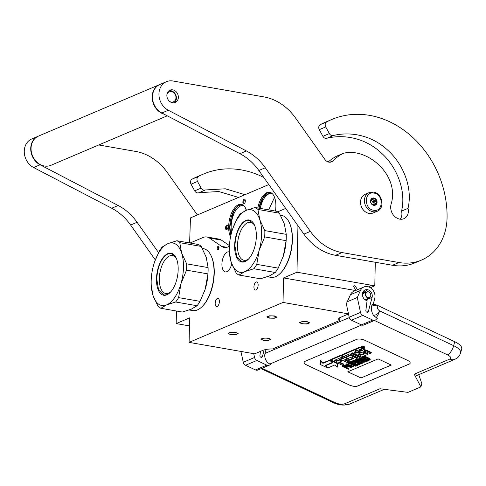 <?xml version="1.0" encoding="UTF-8"?>
<svg xmlns="http://www.w3.org/2000/svg" width="486" height="486" viewBox="0 0 486 486"><rect width="100%" height="100%" fill="white"/><g stroke="black" fill="none" stroke-linecap="round" stroke-linejoin="round"><path stroke-width="0.73" d="M176.442 311.016L176.181 323.591L189.449 325.906M297.948 225.729L296.976 272.221L283.538 277.931L283.028 302.432L189.103 342.375L189.619 317.874L176.181 323.591M285.695 208.421L277.646 211.847M229.392 246.329L228.001 246.918A25.4 12.35 99.9 0 1 224.143 247.435A25.4 12.35 99.9 0 1 221.61 246.384L209.436 238.037A25.4 12.35 -80.1 0 0 206.902 236.98A25.4 12.35 -80.1 0 0 203.045 237.502L190.032 243.03M219.004 247.611A1.78 0.863 -80.1 0 0 218.402 246.244A1.78 0.863 -80.1 0 0 217.193 248.382A1.78 0.863 -80.1 0 0 217.789 249.749A1.78 0.863 -80.1 0 0 219.004 247.611M256.116 282.008A4.125 2.005 -80.1 0 0 253.971 286.266A4.125 2.005 -80.1 0 0 255.326 290.051A4.125 2.005 -80.1 0 0 255.952 289.966A4.125 2.005 -80.1 0 0 258.096 285.713A4.125 2.005 -80.1 0 0 256.748 281.923A4.125 2.005 -80.1 0 0 256.116 282.008M217.357 298.489A4.125 2.005 -80.1 0 0 215.213 302.748A4.125 2.005 -80.1 0 0 216.568 306.532A4.125 2.005 -80.1 0 0 217.193 306.453A4.125 2.005 -80.1 0 0 219.338 302.195A4.125 2.005 -80.1 0 0 217.989 298.404A4.125 2.005 -80.1 0 0 217.357 298.489M231.731 263.843A10.157 4.939 99.9 0 1 225.34 271.881A10.157 4.939 99.9 0 1 221.92 264.074A10.157 4.939 99.9 0 1 228.839 251.87A10.157 4.939 99.9 0 1 229.313 252.003M189.103 342.375L254.682 353.838L262.89 350.351A12.697 3.335 -178.8 0 1 272.737 348.918L339.732 320.426L339.787 317.686M265.484 349.58L267.051 349.859M301.022 322.133A4.192 1.1 -178.8 0 0 300.439 322.674A4.192 1.1 -178.8 0 0 303.513 323.804A4.192 1.1 -178.8 0 0 308.239 323.39A4.192 1.1 -178.8 0 0 308.817 322.85A4.192 1.1 -178.8 0 0 305.749 321.72A4.192 1.1 -178.8 0 0 301.022 322.133M268.236 316.398A4.192 1.1 -178.8 0 0 267.652 316.939A4.192 1.1 -178.8 0 0 270.726 318.069A4.192 1.1 -178.8 0 0 275.447 317.662A4.192 1.1 -178.8 0 0 276.03 317.115A4.192 1.1 -178.8 0 0 272.956 315.991A4.192 1.1 -178.8 0 0 268.236 316.398M262.264 338.614A4.192 1.1 -178.8 0 0 261.681 339.155A4.192 1.1 -178.8 0 0 264.755 340.285A4.192 1.1 -178.8 0 0 269.481 339.878A4.192 1.1 -178.8 0 0 270.058 339.331A4.192 1.1 -178.8 0 0 266.99 338.207A4.192 1.1 -178.8 0 0 262.264 338.614M229.477 332.88A4.192 1.1 -178.8 0 0 228.894 333.426A4.192 1.1 -178.8 0 0 231.968 334.55A4.192 1.1 -178.8 0 0 236.688 334.143A4.192 1.1 -178.8 0 0 237.271 333.596A4.192 1.1 -178.8 0 0 234.197 332.473A4.192 1.1 -178.8 0 0 229.477 332.88M283.028 302.432L348.48 313.877M348.498 313.944L340.407 317.388A12.697 3.335 -178.8 0 0 338.639 319.035A12.697 3.335 -178.8 0 0 339.732 320.426M283.538 277.931L355.582 290.531M296.976 272.221L374.797 285.823L370.551 287.633M374.797 285.823L375.295 262.264M229.428 245.6L221.458 240.139A25.4 12.35 99.9 0 0 218.925 239.082L206.902 236.98M189.619 242.957L190.463 217.892L268.813 184.571M218.876 246.748A1.78 0.863 -80.1 0 0 218.287 248.571A1.78 0.863 -80.1 0 0 218.408 249.433M244.756 199.29A2.412 1.172 99.9 0 1 245.09 199.71A2.412 1.172 99.9 0 1 244.397 203.658A2.412 1.172 99.9 0 1 243.443 203.847A2.412 1.172 99.9 0 1 243.061 200.858A2.412 1.172 99.9 0 1 244.756 199.29M225.528 227.867A2.412 1.172 99.9 0 1 226.397 225.322A2.412 1.172 99.9 0 1 227.746 225.486A2.412 1.172 99.9 0 1 227.983 226.822A2.412 1.172 99.9 0 1 227.053 229.435A2.412 1.172 99.9 0 1 225.528 227.867M275.483 211.07A18.474 8.985 -80.1 0 0 275.884 206.453A18.474 8.985 -80.1 0 0 269.663 192.249A18.474 8.985 -80.1 0 0 257.805 207.978M246.414 210.256A18.474 8.985 -80.1 0 0 241.244 204.339A18.474 8.985 -80.1 0 0 228.663 226.537A18.474 8.985 -80.1 0 0 230.546 236.907M245.223 200.062A1.78 0.863 -80.1 0 0 245.132 199.989A1.78 0.863 99.9 0 0 244.956 199.916A1.78 0.863 99.9 0 0 243.832 201.326A1.78 0.863 99.9 0 0 244.166 203.342A1.78 0.863 -80.1 0 0 244.343 203.415A1.78 0.863 -80.1 0 0 244.646 203.367M227.873 225.838A1.78 0.863 -80.1 0 0 227.606 225.692A1.78 0.863 -80.1 0 0 226.397 227.825A1.78 0.863 99.9 0 0 226.998 229.192A1.78 0.863 99.9 0 0 227.296 229.143M258.898 208.166A18.474 8.985 99.9 0 1 270.204 192.383M230.886 235.285A18.474 8.985 -80.1 0 1 229.757 226.725A18.474 8.985 99.9 0 1 241.785 204.466M231.603 232.411A17.46 8.493 -80.1 0 1 231.148 226.658A17.46 8.493 99.9 0 1 243.036 205.681A17.46 8.493 99.9 0 1 244.154 206.046M260.259 208.409A17.46 8.493 99.9 0 1 271.455 193.598A17.46 8.493 99.9 0 1 272.573 193.957M268.454 338.147L270.951 339.35L268.375 340.455L263.284 340.346L260.794 339.137L263.369 338.037L268.454 338.147M230.498 334.611L228.001 333.402L230.577 332.303L235.667 332.412L238.158 333.615L235.589 334.72L230.498 334.611M307.213 321.665L309.71 322.868L307.134 323.974L302.043 323.858L299.552 322.655L302.128 321.55L307.213 321.665M258.959 208.178L263.649 196.678L270.398 192.444M268.679 209.879L274.541 197.328M269.256 318.13L266.759 316.921L269.335 315.821L274.426 315.93L276.917 317.133L274.347 318.239L269.256 318.13M244.78 210.985L246.123 209.411M230.917 235.157L229.817 226.725L233.778 211.064L237.727 206.082L241.979 204.533M369.062 213.39A10.157 8.469 -113 0 1 360.74 204.509A10.157 8.469 -113 0 1 365.29 194.242L369.166 192.596A10.157 8.469 -113 0 0 364.615 202.862A10.157 8.469 -113 0 0 372.938 211.744A10.157 8.469 -113 0 0 377.118 211.295L373.242 212.941A10.157 8.469 67 0 1 369.062 213.39M373.606 210.244C363.728 209.047 364.111 190.834 373.971 193.094C383.849 194.291 383.466 212.497 373.606 210.244M373.868 197.99A3.809 3.177 -113 0 1 377.069 202.243A3.809 3.177 -113 0 1 373.71 205.341A3.809 3.177 -113 0 1 370.508 201.095A3.809 3.177 -113 0 1 373.868 197.99M374.287 198.81A3.299 2.752 67 0 1 375.617 199.922L376.486 200.408L376.279 201.38A3.299 2.752 67 0 1 376.243 203.13L376.413 203.944L375.526 204.351A3.299 2.752 67 0 1 374.821 204.819A3.299 2.752 67 0 1 374.153 204.989L373.643 205.238L372.774 204.746A3.299 2.752 -113 0 1 371.444 203.634L370.782 202.176A3.299 2.752 -113 0 1 370.818 200.426L371.018 199.454L371.535 199.205A3.299 2.752 -113 0 1 372.24 198.738A3.299 2.752 -113 0 1 372.902 198.567L373.789 198.16L374.287 198.81L371.638 199.934L371.043 199.442M370.952 199.722A3.299 2.752 -113 0 1 371.638 199.934M375.617 199.922L372.969 201.046A3.299 2.752 -113 0 1 373.631 202.51L373.649 201.611L372.969 201.046M376.279 201.38L373.631 202.51M376.243 203.13L373.594 204.26A3.299 2.752 -113 0 1 373.248 205.025M375.526 204.351L373.552 205.189M374.153 204.989L373.613 205.22M372.859 204.8A3.299 2.752 67 0 0 370.861 200.153M376.486 200.408L373.649 201.611M376.413 203.944L373.576 205.153L373.594 204.26M372.902 198.567L371.65 199.102M370.618 296.205A2.922 2.436 67 0 0 369.251 292.311A2.922 2.436 67 0 0 365.97 293.362A2.922 2.436 -113 0 0 367.337 297.256A2.922 2.436 -113 0 0 370.618 296.205M369.409 297.76A3.177 2.643 -113 0 0 370.69 296.381A3.177 2.643 67 0 0 370.016 292.851A3.177 2.643 67 0 0 366.924 291.916A3.177 2.643 67 0 0 365.636 293.289A3.177 2.643 -113 0 0 366.31 296.818A3.177 2.643 -113 0 0 369.409 297.76L364.956 299.649M373.467 315.305C376.529 315.092 378.564 313.604 379.566 310.84A8.256 3.335 115.2 0 1 376.188 317.631L373.467 315.305C371.444 311.982 370.933 308.549 371.942 305.008L372.094 304.443A4.447 1.677 14.8 0 1 377.464 305.372L454.72 341.701A15.236 5.747 14.8 0 1 461.7 348.899L460.649 352.879A15.236 5.747 14.8 0 0 453.669 345.68L454.72 341.701M374.396 320.474L447.515 354.859A8.256 3.335 115.2 0 0 453.669 345.68L379.566 310.84C377.841 309.661 377.093 308.033 377.312 305.943L371.942 305.008M376.188 317.631L377.44 318.215L375.903 319.654A3.809 3.177 67 0 1 375.113 320.171L363.814 324.982A3.809 3.177 -113 0 1 361.42 324.885L351.481 320.213A3.809 3.177 -113 0 1 349.203 317.224L345.989 302.286L347.283 301.739L350.424 294.729A8.888 7.405 -113 0 1 353.869 291.26L363.88 287.001A8.888 7.405 -113 0 1 372.221 289.261A8.888 7.405 -113 0 1 374.712 298.641L373.199 304.358M255.478 369.937L266.784 365.132A3.809 3.177 67 0 0 269.177 365.223L257.872 370.028A3.809 3.177 -113 0 1 255.478 369.937L245.545 365.265A3.809 3.177 -113 0 1 243.261 362.277L254.567 357.465L253.753 353.68M254.567 357.465A3.809 3.177 67 0 0 256.845 360.454L266.784 365.132M269.177 365.223A3.809 3.177 67 0 0 269.967 364.707L270.416 364.281L269.894 364.032L361.687 325M266.012 349.677L265.016 353.431A8.256 6.877 67 0 0 269.894 364.032M260.441 351.396L259.919 355.576A1.397 1.166 -113 0 0 260.775 357.192L260.927 357.265A1.397 1.166 -113 0 0 262.416 356.554L264.177 349.902M372.088 297.408A5.717 4.763 67 0 0 370.484 291.375A5.717 4.763 67 0 0 365.12 289.923A5.717 4.763 67 0 0 362.544 295.61A5.717 4.763 67 0 0 367.088 300.664L365.855 310.524A1.397 1.166 -113 0 0 366.717 312.14L366.869 312.212A1.397 1.166 -113 0 0 368.358 311.502L372.088 297.408L365.679 300.129M349.203 317.224L360.509 312.413L357.295 297.481L360.442 290.476A8.888 7.405 -113 0 1 363.88 287.001M360.509 312.413A3.809 3.177 67 0 0 362.787 315.402L372.719 320.08A3.809 3.177 67 0 0 375.113 320.171M243.261 362.277L240.928 351.439M349.106 384.942A6.348 2.394 -165.2 0 0 357.593 386.042L409.267 364.063A6.348 2.394 -165.2 0 0 410.154 363.218A6.348 2.394 -165.2 0 0 407.244 360.217L365.199 340.449A6.348 2.394 -165.2 0 0 356.712 339.35L305.038 361.329A6.348 2.394 -165.2 0 0 304.151 362.173A6.348 2.394 -165.2 0 0 307.061 365.168L349.118 384.882A6.348 2.394 -165.2 0 0 357.605 385.981L409.285 364.008A6.348 2.394 -165.2 0 0 410.16 363.188M416.581 375.599L414.212 374.196L420.894 386.886L407.979 392.378L379.973 388.757L344.446 403.866C341.95 404.619 338.833 404.218 335.115 402.657L261.997 368.279M357.295 297.481L347.283 301.739M304.163 362.143A6.348 2.394 -165.2 0 0 307.079 365.114L349.118 384.882M420.894 386.886L421.799 383.472L418.756 374.676M364.755 348.019L364.907 347.454A1.75 0.662 -165.2 0 0 364.105 346.621A1.75 0.662 -165.2 0 0 361.517 346.554L361.365 347.125A1.75 0.662 -165.2 0 0 362.167 347.952A1.75 0.662 -165.2 0 0 364.755 348.019A1.75 0.662 -165.2 0 0 363.953 347.192A1.75 0.662 -165.2 0 0 361.365 347.125M364.609 350.315L364.755 349.744A1.628 0.614 -165.2 0 0 364.014 348.978L360.879 347.502A1.094 0.413 -165.2 0 0 359.421 347.314L355.716 348.893L355.564 349.458L364.567 353.881L360.314 355.388L357.836 354.221L360.26 353.188L358.158 352.198L355.728 353.231L353.923 352.38L356.609 350.935L354.464 349.926L342.259 355.12A1.094 0.413 -165.2 0 0 342.108 355.266A1.094 0.413 -165.2 0 0 342.606 355.782L347.186 357.939A1.094 0.413 -165.2 0 0 348.644 358.127L351.621 357.161L353.948 358.364L350.187 359.992L341.676 356.177A1.094 0.413 -165.2 0 0 340.212 355.989L331.555 359.67A1.094 0.413 -165.2 0 0 331.403 359.816A1.094 0.413 -165.2 0 0 331.902 360.333L342.308 365.229L343.626 364.664L338.706 362.356L341.731 361.068L339.629 360.077L336.604 361.365L334.666 360.266L338.754 358.528L347.921 362.842L349.24 362.277L344.319 359.968L346.05 359.227L350.066 361.116A1.094 0.413 -165.2 0 0 351.524 361.305L356.937 359.002A1.094 0.413 -165.2 0 0 357.089 358.856A1.094 0.413 -165.2 0 0 356.59 358.34L351.378 355.892A1.094 0.413 -165.2 0 0 349.914 355.703L347.551 356.706L345.352 355.752L349.622 353.911L358.783 358.218L360.102 357.66L350.941 353.346L352.253 352.787L360.515 356.675A1.094 0.413 -165.2 0 0 361.979 356.864L367.392 354.561A1.094 0.413 -165.2 0 0 367.544 354.416A1.094 0.413 -165.2 0 0 367.039 353.899L363.024 352.01L364.342 351.451A1.094 0.413 14.8 0 1 365.806 351.639L369.822 353.529L371.134 352.964L366.553 350.813A1.628 0.614 -165.2 0 0 364.385 350.528A1.628 0.614 -165.2 0 0 364.609 350.315A1.628 0.614 -165.2 0 0 363.862 349.543L360.733 348.073A1.094 0.413 -165.2 0 0 359.269 347.885L355.564 349.458M371.134 352.964L371.286 352.399L366.705 350.242A1.628 0.614 -165.2 0 0 364.713 349.908M367.538 353.99A1.094 0.413 -165.2 0 0 367.689 353.844A1.094 0.413 -165.2 0 0 367.191 353.328L363.741 351.706M360.102 357.66L360.254 357.089L351.651 353.043M357.089 358.437A1.094 0.413 -165.2 0 0 357.24 358.291A1.094 0.413 -165.2 0 0 356.742 357.775L351.524 355.321A1.094 0.413 -165.2 0 0 350.066 355.132L347.703 356.141L345.917 355.485M349.24 362.277L349.391 361.712L345.036 359.664M341.731 361.068L341.877 360.497L339.775 359.512L336.755 360.794L335.176 360.053M343.626 364.664L343.778 364.099L339.422 362.052M353.535 358.067L349.792 359.354L341.828 355.606A1.094 0.413 -165.2 0 0 340.364 355.418L331.701 359.105A1.094 0.413 -165.2 0 0 331.549 359.251L331.403 359.816M356.609 350.935L356.76 350.37L354.616 349.361L342.405 354.549A1.094 0.413 -165.2 0 0 342.253 354.695L342.108 355.266M360.26 353.188L360.412 352.617L358.31 351.627L355.88 352.66L354.3 351.919M364.208 353.529L361.007 354.889L358.547 353.917M330.237 360.011L323.062 362.775L320.687 360.49L320.298 364.488L327.722 367.975L325.183 365.533L332.151 362.568L329.879 360.381L322.911 363.346L320.541 361.062M337.29 367.13L337.679 363.151L330.322 359.689L330.17 360.26L332.71 362.702L325.742 365.666L328.014 367.853L334.969 364.895L337.29 367.13L337.527 363.716L330.17 360.26M347.204 367.088L347.356 366.523L346.852 365.891L344.787 365.089L342.187 365.715L342.035 366.286L348.341 369.251L348.717 369.087L345.898 367.762L347.204 367.088L346.366 366.244L343.985 365.575L342.035 366.286M348.717 369.087L348.869 368.522L346.615 367.459M353.662 366.985L353.814 366.42L346.506 363.874L345.856 364.658L351.159 368.048L351.536 367.89L350.175 367.027L351.427 366.493L353.662 366.985L346.354 364.445L345.856 364.658M351.536 367.89L351.688 367.325L350.801 366.76M350.783 362.41L348.006 363.236L347.861 363.807L348.529 364.123L349.531 363.698L355.545 366.189L349.908 363.534L350.91 363.109L350.236 362.793L347.861 363.807M355.545 366.189L355.691 365.618L350.619 363.23M353.541 361.238L350.892 362.015L350.74 362.58L357.046 365.545L359.3 364.591L358.498 364.208L356.615 365.01L354.47 364.002L356.098 363.309L355.29 362.927L353.662 363.619L351.919 362.799L353.802 362.003L352.994 361.62L350.74 362.58M356.098 363.309L356.25 362.738L355.442 362.362L353.814 363.054L352.636 362.495M358.431 363.735L356.767 364.439L355.181 363.698M357.982 361.614L354.209 360.6L353.492 361.408L359.804 364.372L360.175 364.214L354.677 361.627L361.742 363.552L362.307 363.309L356.001 360.345L355.624 360.503L360.989 363.03L354.057 361.171L353.492 361.408M356.548 359.962L355.776 359.938L355.624 360.503M362.307 363.309L362.459 362.744L357.386 360.357M360.175 364.214L360.326 363.65L357.896 362.501M359.427 358.735L356.651 359.561L356.499 360.132L357.174 360.448L358.176 360.023L364.184 362.513L358.553 359.859L359.549 359.433L358.881 359.118L356.499 360.132M364.184 362.513L364.336 361.942L359.263 359.555M362.185 357.562L359.531 358.34L359.385 358.905L365.691 361.87L367.945 360.916L367.137 360.533L365.259 361.335L363.115 360.326L364.743 359.634L363.935 359.251L362.307 359.944L360.563 359.124L362.441 358.328L361.639 357.945L359.385 358.905M364.743 359.634L364.889 359.063L364.087 358.686L362.459 359.379L361.274 358.82M367.076 360.059L365.411 360.764L363.826 360.023M370.125 359.865L370.259 359.063L369.56 358.401L365.545 356.621L363.789 356.524L362.289 357.167L362.137 357.732L368.443 360.697L370.107 359.634L366.79 357.678L364.087 357.028L362.137 357.732M378.126 358.899L347.769 371.814L360.91 377.993L391.266 365.077L378.126 358.899M336.755 360.794L336.604 361.365M339.775 359.512L339.629 360.077M354.616 349.361L354.464 349.926M355.88 352.66L355.728 353.231M358.31 351.627L358.158 352.198M330.03 359.816L329.879 360.381M323.062 362.775L322.911 363.346M332.236 362.246L332.151 362.568M327.807 367.653L327.722 367.975M325.851 365.253L325.742 365.666M337.679 363.151L337.527 363.716M344.137 365.004L343.985 365.575M344.787 365.089L344.635 365.654M345.51 365.259L345.364 365.83M345.977 365.423L345.825 365.994M346.512 365.679L346.366 366.244M346.852 365.891L346.706 366.462M347.204 366.225L347.053 366.79M343.687 365.077L343.535 365.642M346.506 363.874L346.354 364.445M350.388 362.228L350.236 362.793M351.014 362.714L350.91 363.109M358.601 363.814L358.498 364.208M359.403 364.19L359.3 364.591M353.146 361.055L352.994 361.62M353.905 361.602L353.802 362.003M353.814 363.054L353.662 363.619M355.442 362.362L355.29 362.927M356.767 364.439L356.615 365.01M354.209 360.6L354.057 361.171M356.153 359.774L356.001 360.345M359.033 358.553L358.881 359.118M359.658 359.033L359.549 359.433M367.246 360.138L367.137 360.533M368.048 360.515L367.945 360.916M361.784 357.38L361.639 357.945M362.55 357.927L362.441 358.328M362.459 359.379L362.307 359.944M364.087 358.686L363.935 359.251M365.411 360.764L365.259 361.335M363.789 356.524L363.643 357.095M364.239 356.457L364.087 357.028M364.755 356.475L364.609 357.046M365.545 356.621L365.393 357.192M366.207 356.821L366.055 357.392M366.942 357.113L366.79 357.678M368.953 358.054L368.801 358.625M369.56 358.401L369.409 358.966M369.974 358.704L369.822 359.276M370.259 359.063L370.107 359.634M360.91 377.993L391.212 365.053M347.842 371.784L360.922 377.932M362.301 346.937L364.433 347.855L363.194 347.581L363.662 348.183L361.62 347.223L362.301 346.937M362.799 350.224L360.922 351.02L358.777 350.011L360.448 349.306L362.799 350.224M343.948 358.243L342.217 358.978L340.224 357.933L341.597 357.319L343.948 358.243M345.09 367.386L343.08 366.438L344.592 365.915L346.196 366.559L346.281 366.881L345.09 367.386L345.242 366.815L343.796 366.134M350.825 366.268L349.701 366.748L346.64 364.804L350.825 366.268M364.445 357.471L366.414 357.836L369.257 359.512L368.017 360.162L363.321 357.951L364.445 357.471M363.066 347.211L362.939 347.69M362.234 349.963L361.074 350.455L360.922 351.02M361.074 350.455L359.494 349.707M343.383 357.975L342.369 358.407L342.217 358.978M342.369 358.407L340.789 357.666M346.056 366.468L345.242 366.815M350.175 366.043L349.701 366.748M349.853 366.177L348.966 365.618M369.068 359.209L368.163 359.591L368.017 360.162M368.163 359.591L364.032 357.647M362.902 347.356L362.143 347.314L362.951 347.156M362.234 346.961L362.143 347.314M366.219 300.397L367.27 298.665M364.5 292.949L363.34 292.633M365.648 300.117L366.183 299.127M363.413 293.41L362.568 293.21M366.784 300.591L368.455 298.161M365.837 292.378L364.512 291.855M366.796 300.591L367.817 298.434M365.18 292.657L364.093 292.129M366.487 300.494L367.07 298.75M364.421 292.979L363.54 292.499M365.94 300.269L366.207 299.121M363.54 293.356L362.86 292.955M362.641 293.094L362.726 292.621L362.641 293.094L367.72 289.717M186.654 263.837A34.919 16.986 -80.1 0 1 186.667 266.96A34.919 16.986 -80.1 0 1 186.521 270.155L180.986 283.605L178.611 297.608A34.919 16.986 99.9 0 1 175.659 301.994L166.698 304.856A31.748 15.443 99.9 0 0 180.986 283.605A31.748 15.443 -80.1 0 0 183.471 267.373A31.748 15.443 -80.1 0 0 181.63 252.981L186.654 263.837L208.093 267.586L206.222 257.282A31.748 15.443 99.9 0 1 206.277 257.452M154.803 261.322L159.189 251.426A34.919 16.986 -80.1 0 1 162.142 247.04L167.949 243.62A31.748 15.443 -80.1 0 0 154.117 263.369A31.748 15.443 -80.1 0 0 153.661 264.876A31.748 15.443 -80.1 0 0 151.207 279.985L151.176 280.835A34.919 16.986 -80.1 0 0 151.14 282.068A34.919 16.986 -80.1 0 0 151.152 285.197L153.017 295.5L158.041 306.356A34.919 16.986 99.9 0 0 160.86 308.288L182.299 312.036L191.29 309.157L197.097 305.743A34.919 16.986 99.9 0 0 200.05 301.356L205.122 289.425A31.748 15.443 99.9 0 1 204.436 291.46M210.912 255.357A31.432 15.285 -80.1 0 1 214.022 272.81A31.432 15.285 99.9 0 1 201.921 306.8L202.389 306.344A30.794 14.975 99.9 0 0 214.247 273.047A30.794 14.975 -80.1 0 0 211.203 255.94L210.912 255.357A31.432 15.285 -80.1 0 0 203.452 248.65L202.346 248.455M201.921 306.8A31.432 15.285 99.9 0 1 192.626 310.572L189.212 309.971M208.063 271.941L208.032 272.792A31.748 15.443 99.9 0 1 205.584 287.906A31.748 15.443 99.9 0 1 205.122 289.413L207.959 273.904A34.919 16.986 -80.1 0 0 208.063 271.941A34.919 16.986 -80.1 0 0 208.093 267.586M167.949 243.62L176.94 240.746L198.379 244.494A34.919 16.986 -80.1 0 1 201.198 246.426L206.222 257.282M175.659 301.994L197.097 305.743M166.698 304.856L160.86 308.288M170.738 291.879A19.252 9.362 99.9 0 1 165.799 293.52A19.252 9.362 99.9 0 1 159.323 278.721A19.252 9.362 -80.1 0 1 172.433 255.587A19.252 9.362 -80.1 0 1 176.521 258.807M167.98 243.608A31.748 15.443 -80.1 0 1 181.63 252.981L179.759 242.678A34.919 16.986 -80.1 0 0 176.94 240.746M179.759 242.678L201.198 246.426M151.207 279.985A31.748 15.443 -80.1 0 0 153.017 295.5A31.748 15.443 99.9 0 0 166.668 304.874M178.174 269.627A21.335 10.376 -80.1 0 0 176.066 257.774A21.335 10.376 -80.1 0 0 164.134 256.353A21.335 10.376 -80.1 0 0 156.474 278.855A21.335 10.376 99.9 0 0 169.96 292.694A21.335 10.376 99.9 0 0 178.174 269.627M186.521 270.155L207.959 273.904M178.611 297.608L200.05 301.356M170.039 292.621L167.075 294.656L163.861 295.087L158.576 290.008L156.753 278.843C157.646 266.188 161.37 257.872 167.925 253.886L171.139 253.455L176.114 257.872M264.815 230.595A34.919 16.986 -80.1 0 1 264.827 233.723A34.919 16.986 -80.1 0 1 264.682 236.913L259.153 250.369L256.772 264.372A34.919 16.986 99.9 0 1 253.826 268.752L244.859 271.619A31.748 15.443 99.9 0 0 259.153 250.369A31.748 15.443 -80.1 0 0 261.638 234.131A31.748 15.443 -80.1 0 0 259.791 219.739L264.815 230.595L286.254 234.343L284.383 224.04A31.748 15.443 99.9 0 1 284.444 224.216M232.964 228.08L237.356 218.184A34.919 16.986 -80.1 0 1 240.303 213.797L246.11 210.383A31.748 15.443 -80.1 0 0 232.278 230.127A31.748 15.443 -80.1 0 0 231.822 231.634A31.748 15.443 -80.1 0 0 229.374 246.748L229.337 247.599A34.919 16.986 -80.1 0 0 229.301 248.832A34.919 16.986 -80.1 0 0 229.313 251.955L231.178 262.264L236.202 273.12A34.919 16.986 99.9 0 0 239.021 275.052L260.46 278.8L269.451 275.92L275.258 272.5A34.919 16.986 99.9 0 0 278.211 268.12L283.283 256.183A31.748 15.443 99.9 0 1 282.597 258.218M289.079 222.114A31.432 15.285 -80.1 0 1 292.189 239.574A31.432 15.285 99.9 0 1 280.082 273.557L280.55 273.102A30.794 14.975 99.9 0 0 292.408 239.805A30.794 14.975 -80.1 0 0 289.364 222.703L289.079 222.114A31.432 15.285 -80.1 0 0 281.613 215.413L280.507 215.219M280.082 273.557A31.432 15.285 99.9 0 1 270.787 277.33L267.373 276.734M286.23 238.705L286.193 239.555A31.748 15.443 99.9 0 1 283.745 254.664A31.748 15.443 99.9 0 1 283.289 256.177L286.12 240.661A34.919 16.986 -80.1 0 0 286.23 238.705A34.919 16.986 -80.1 0 0 286.254 234.343M246.11 210.383L255.107 207.504L276.546 211.252A34.919 16.986 -80.1 0 1 279.359 213.184L284.383 224.04M253.826 268.752L275.258 272.5M244.859 271.619L239.021 275.052M248.899 258.643A19.252 9.362 99.9 0 1 243.96 260.277A19.252 9.362 99.9 0 1 237.484 245.479A19.252 9.362 -80.1 0 1 250.594 222.351A19.252 9.362 -80.1 0 1 254.682 225.565M246.141 210.371A31.748 15.443 -80.1 0 1 259.791 219.739L257.926 209.436A34.919 16.986 -80.1 0 0 255.107 207.504M257.926 209.436L279.359 213.184M229.374 246.748A31.748 15.443 -80.1 0 0 231.178 262.264A31.748 15.443 99.9 0 0 244.829 271.631M256.341 236.384A21.335 10.376 -80.1 0 0 254.227 224.538A21.335 10.376 -80.1 0 0 242.301 223.11A21.335 10.376 -80.1 0 0 234.635 245.618A21.335 10.376 99.9 0 0 248.121 259.457A21.335 10.376 99.9 0 0 256.341 236.384M264.682 236.913L286.12 240.661M256.772 264.372L278.211 268.12M248.2 259.378L245.236 261.413L242.022 261.845L236.743 256.772L234.914 245.6C235.807 232.952 239.537 224.635 246.086 220.65L249.3 220.219L254.275 224.635M169.93 101.635A5.395 4.496 -113 0 0 171.212 102.066A5.395 4.496 67 0 0 175.968 97.674A5.395 4.496 67 0 0 171.43 91.654A5.395 4.496 -113 0 0 166.917 94.545M174.17 102.771A6.664 5.559 67 0 0 176.132 95.942A6.664 5.559 67 0 0 170.811 90.7A6.664 5.559 -113 0 0 169.037 90.706M164.116 114.186A15.874 13.225 -113 0 1 152.367 99.843A15.874 13.225 -113 0 1 159.615 84.588A15.874 13.225 -113 0 1 159.779 84.521M159.615 84.588L38.497 136.092A15.874 13.225 -113 0 0 31.383 152.136A15.874 13.225 -113 0 0 44.39 166.012A15.874 13.225 67 0 0 50.921 165.307L167.275 115.826M201.143 188.112A3.809 3.177 67 0 0 205.359 189.977A3.809 3.177 67 0 0 205.414 189.953L198.956 192.699A3.809 3.177 -113 0 1 198.902 192.723A3.809 3.177 -113 0 1 194.679 190.858L201.143 188.112L197.516 181.454A3.809 3.177 67 0 1 198.549 176.406A92.067 76.721 -113 0 1 203.561 174.012A92.067 76.721 -113 0 1 263.783 177.469M205.414 189.953L225.304 188.793L245.017 194.692M197.45 214.921A6.348 5.291 -113 0 1 196.715 214.034L167.384 172.615A50.793 42.331 67 0 0 135.734 151.444L98.737 144.974M158.564 252.629L137.076 222.278A50.793 42.331 -113 0 0 118.165 205.481L40.083 164.784A15.874 13.225 -113 0 1 30.758 149.98A15.874 13.225 -113 0 1 38.175 136.232A15.874 13.225 -113 0 1 38.339 136.165M194.679 190.858L191.059 184.2A3.809 3.177 -113 0 1 192.091 179.152A92.067 76.721 -113 0 1 197.097 176.764L203.561 174.012M238.559 197.438L218.846 191.539L199.041 192.663M155.32 259.913L130.619 225.024A50.793 42.331 67 0 0 111.707 208.233L33.625 167.53A15.874 13.225 -113 0 1 24.3 152.726A15.874 13.225 -113 0 1 31.718 138.978L38.175 136.232M400.227 219.21A9.653 8.043 -113 0 0 401.904 214.047A9.653 8.043 -113 0 0 401.551 211.076L408.009 208.33A9.653 8.043 -113 0 1 408.362 211.301A9.653 8.043 -113 0 1 403.836 218.73A9.653 8.043 -113 0 1 399.863 219.156A10.923 9.1 -113 0 1 391.096 204.175L391.582 202.486C398.66 174.274 367.149 147.811 344.282 153.09A6.348 5.291 67 0 0 343.189 153.394A6.348 5.291 67 0 0 342.867 153.546L336.409 156.292A6.348 5.291 -113 0 1 336.725 156.14L343.189 153.394M401.551 211.076C406.411 190.955 397.026 166.971 381.297 152.956C365.666 138.352 344.999 134.033 327.181 138.17A3.809 3.177 -113 0 1 327.127 138.194A3.809 3.177 -113 0 1 322.904 136.329L329.368 133.583L325.742 126.925A3.809 3.177 67 0 1 326.774 121.877A92.067 76.721 -113 0 1 331.786 119.483A92.067 76.721 -113 0 1 447.053 218.062A54.602 45.502 -113 0 1 421.429 260.095A54.602 45.502 -113 0 1 398.951 262.519L342.016 252.568A50.793 42.331 67 0 1 310.366 231.391L265.301 167.749L258.844 170.495A50.793 42.331 67 0 0 239.932 153.704L161.85 113.001A15.874 13.225 -113 0 1 152.525 98.196A15.874 13.225 -113 0 1 159.943 84.449L166.4 81.703A15.874 13.225 -113 0 1 172.931 80.998L263.965 96.914A50.793 42.331 67 0 1 295.61 118.086L324.94 159.505A6.348 5.291 -113 0 0 331.507 161.868A6.348 5.291 -113 0 0 332.94 160.89A56.51 47.093 -113 0 1 342.867 153.546M329.368 133.583A3.809 3.177 67 0 0 333.59 135.448A3.809 3.177 67 0 0 333.645 135.424L333.73 135.387M327.181 138.17L333.645 135.424C351.427 131.293 372.142 135.6 387.755 150.21C403.483 164.219 412.875 188.21 408.009 208.33M265.301 167.749A50.793 42.331 -113 0 0 246.39 150.952L168.308 110.255A15.874 13.225 -113 0 1 158.983 95.45A15.874 13.225 -113 0 1 166.4 81.703M166.856 95.305A6.689 5.571 67 0 0 175.227 102.461A6.689 5.571 67 0 0 178.368 97.315A6.689 5.571 67 0 0 169.997 90.159A6.689 5.571 67 0 0 166.856 95.305M322.904 136.329L319.284 129.671A3.809 3.177 -113 0 1 320.317 124.623A92.067 76.721 -113 0 1 325.322 122.235L331.786 119.483M328.22 161.984A56.51 47.093 -113 0 1 336.409 156.292M421.429 260.095L414.965 262.841A54.602 45.502 -113 0 1 392.494 265.271L335.559 255.314A50.793 42.331 -113 0 1 303.908 234.143L258.844 170.495M226.877 247.301L221.61 246.384M209.436 238.037L221.458 240.139M377.464 305.372L377.312 305.943M447.515 354.859C450.814 356.596 451.555 358.012 449.738 359.087L414.212 374.196M416.532 375.617L454.926 359.294A8.256 6.877 -113 0 1 449.738 359.087M265.016 353.431L349.3 317.589M384.323 389.316L349.634 404.073A8.256 6.877 -113 0 1 344.446 403.866M245.545 365.265L256.845 360.454M262.416 356.554L260.848 357.222M368.358 311.502L366.784 312.17M361.42 324.885L372.719 320.08M351.481 320.213L362.787 315.402M360.442 290.476L350.424 294.729M349.634 404.073C344.44 405.767 339.082 405.324 333.554 402.736A8.256 3.335 -64.8 0 0 335.115 402.657M359.421 347.314L359.269 347.885M360.879 347.502L360.733 348.073M364.014 348.978L363.862 349.543M366.705 350.242L366.553 350.813M367.191 353.328L367.039 353.899M345.625 355.606L345.54 355.946M347.162 356.068L347.01 356.639M347.703 356.141L347.551 356.706M350.066 355.132L349.914 355.703M351.524 355.321L351.378 355.892M356.742 357.775L356.59 358.34M334.884 360.175L334.793 360.515M331.701 359.105L331.555 359.67M340.364 355.418L340.212 355.989M341.828 355.606L341.676 356.177M349.792 359.354L349.641 359.926M350.333 359.427L350.187 359.992M342.405 354.549L342.259 355.12M354.015 352.04L353.923 352.38M360.466 354.816L360.314 355.388M361.007 354.889L360.855 355.454M340.498 357.787L340.407 358.127M191.059 184.2L197.516 181.454M40.083 164.784L33.625 167.53M118.165 205.481L111.707 208.233M137.076 222.278L130.619 225.024M192.091 179.152L198.549 176.406M319.284 129.671L325.742 126.925M332.94 160.89L329.812 162.227M168.308 110.255L161.85 113.001M246.39 150.952L239.932 153.704M303.908 234.143L310.366 231.391M335.559 255.314L342.016 252.568M398.951 262.519L392.494 265.271M320.317 124.623L326.774 121.877M377.118 211.295C385.355 208.312 382.379 193.136 373.54 192.116L369.166 192.596M366.924 291.916L362.471 293.811M454.926 359.294C456.512 358.322 458.438 358.34 460.649 352.879M261.091 368.661L333.554 402.736M371.504 288.562A2.539 2.539 0 0 0 369.901 287.378M367.544 354.416L367.689 353.844M357.089 358.856L357.24 358.291M368.868 286.971L371.468 285.246M370.709 287.73L371.389 287.275M353.109 285.829L355.995 290.355M354.501 284.942L357.532 289.699M205.359 189.977L198.902 192.723M333.59 135.448L327.127 138.194"/></g></svg>

